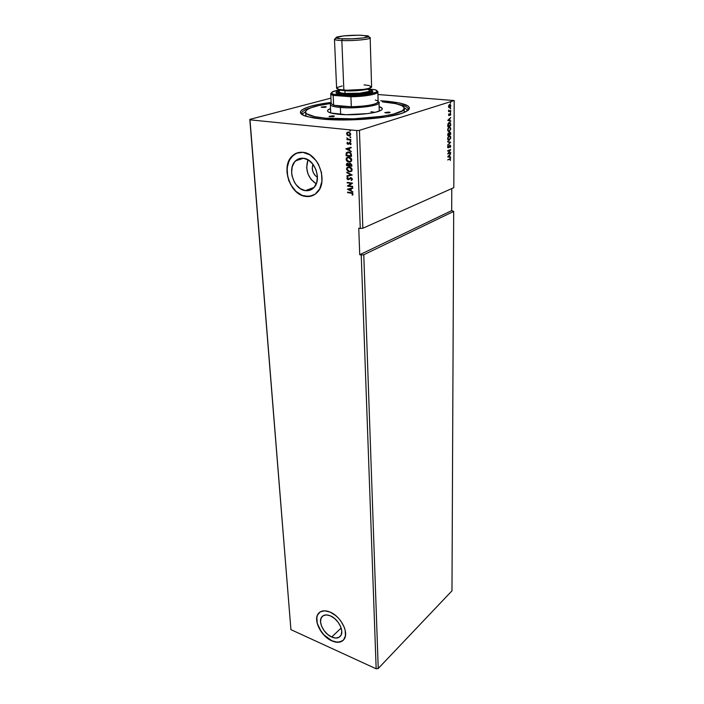<?xml version="1.0" encoding="UTF-8"?>
<svg xmlns="http://www.w3.org/2000/svg" width="704" height="704" viewBox="0 0 704 704"><rect width="100%" height="100%" fill="white"/><g stroke="black" fill="none" stroke-linecap="round" stroke-linejoin="round"><path stroke-width="1.06" d="M331.698 637.023L341.158 628.03L331.698 637.023L327.615 634.41L324.078 630.608L321.587 626.199L320.54 621.826L321.077 618.147L323.136 615.718L326.427 614.918L330.449 615.886C338.254 618.992 344.423 630.986 340.71 635.782C338.765 638.308 335.764 638.722 331.698 637.023C323.902 633.785 317.874 621.905 321.631 617.135C323.523 614.698 326.462 614.284 330.449 615.886L334.585 618.49L338.202 622.336L340.727 626.833L341.766 631.268L341.167 634.955L339.029 637.331L335.702 638.053L331.698 637.023M305.351 190.626L314.063 187.422L305.351 190.626L300.388 188.698L296.05 184.65L294.325 182.01L292.063 175.982L291.623 172.823L292.186 166.786L294.624 161.894L298.566 158.884L303.442 158.25C314.978 158.972 322.23 180.321 313.614 187.898C311.3 190.142 308.537 191.048 305.351 190.626C293.841 189.605 286.792 168.406 295.574 160.846C297.783 158.787 300.406 157.916 303.442 158.25L308.493 160.116L312.937 164.217L316.078 169.91L317.416 176.308L316.756 182.398L314.213 187.246L310.2 190.133L305.351 190.626M297.484 152.821L292.477 155.813C280.491 166.091 290.03 194.92 305.686 196.381L305.58 196.425C289.925 194.964 280.377 166.126 292.371 155.848C295.346 153.085 298.883 151.914 302.975 152.337L296.34 153.234L290.981 157.362L287.698 164.05L286.95 172.242L288.798 180.743L292.97 188.285L295.742 191.347L302.166 195.501L308.959 196.522L315.11 194.216L319.686 188.874L321.939 181.28L321.49 172.586L318.384 164.155L315.964 160.468L309.883 154.871L302.975 152.337C318.683 153.252 328.61 182.354 316.932 192.667C313.746 195.765 309.962 197.023 305.58 196.425L312.268 195.738M319.246 612.603L318.27 613.721C313.148 620.206 321.306 636.346 331.918 640.79L331.83 640.869C321.218 636.425 313.06 620.286 318.182 613.8C320.742 610.509 324.729 609.946 330.132 612.102L324.65 610.799L320.188 611.908L317.398 615.226L316.765 617.566L317.134 623.137L321.49 632.157L326.295 637.305L329.023 639.329L334.62 641.872L339.715 642.11L343.526 639.98L345.444 635.774L345.154 630.124L344.168 627.026L340.727 620.893L338.395 618.103L335.782 615.648L330.132 612.102C340.754 616.299 349.193 632.65 344.15 639.179C341.493 642.646 337.383 643.21 331.83 640.869L331.918 640.79C336.697 642.849 340.481 642.664 343.27 640.244M408.021 110.449C409.27 107.932 405.935 105.864 397.998 104.218C404.606 105.574 408.056 107.263 408.338 109.296L408.021 110.449M385.123 101.077C408.637 103.321 414.832 107.184 403.718 112.666C390.262 118.325 347.75 121.739 322.089 119.073L342.25 119.979L364.637 119.258L385.334 117.014L400.822 113.67L405.812 111.76L408.734 109.815L409.526 107.906L408.223 106.093L399.819 103.048L380.723 100.778L385.123 101.077L384.683 102.054L385.123 101.077M451.977 590.823L378.242 668.492L363.774 254.76L453.693 211.411L451.977 590.823L453.693 211.411L451.704 210.619L451.783 188.558L451.704 210.619L453.693 211.411L363.774 254.76L378.242 668.492L376.165 668.8L361.231 254.989L363.774 254.76L361.231 254.989L376.165 668.8L290.919 629.64L249.99 119.83L356.743 130.548L360.272 228.466L358.758 228.21L359.735 254.707L361.231 254.989L359.735 254.707L451.704 210.619L359.735 254.707L358.758 228.21L360.272 228.466L356.743 130.548L359.427 130.363L454.194 100.549L453.798 187.66L362.85 228.246L359.427 130.363L362.85 228.246L360.272 228.466L362.85 228.246L453.798 187.66L454.194 100.549L377.942 94.512L454.194 100.549L359.427 130.363L356.743 130.548L249.99 119.83L290.919 629.64L249.806 119.39L290.919 629.64L376.165 668.8L378.242 668.492L451.977 590.823M450.639 152.442L448.448 153.296L450.648 149.538L447.7 150.674L447.7 151.122L449.9 150.269L447.691 154.035L450.639 152.882L448.448 153.296L450.648 149.635L447.7 150.674L447.7 151.122L449.9 150.269L447.691 154.035L450.639 152.442M450.666 142.278L447.718 141.434L447.718 141.926L449.962 142.507L447.709 145.27L450.666 142.278L447.709 144.945L450.666 142.278L447.718 141.434L447.718 141.926L449.962 142.507L447.709 145.27L450.666 142.278M450.692 134.376L450.63 132.634L449.935 132.088L449.099 133.32L448.052 133.32L447.726 135.458L450.692 134.376L447.726 135.326L450.692 134.376L449.865 132.114L449.099 133.32L448.474 132.994L447.726 135.458L450.692 134.376M450.727 124.212L450.173 122.496L448.712 122.76L447.885 124.168L447.744 126.632L450.718 125.585L450.199 122.522L449.284 122.434L447.858 124.274L447.744 126.632L450.718 125.585L447.744 126.5L450.428 125.558L450.727 124.212M448.914 107.571L449.786 107.738L450.56 106.894L450.27 104.412L448.844 105.204L448.65 107.131L449.689 107.774L450.824 105.714L450.331 104.456L448.923 105.072L448.914 107.571M450.762 110.968L450.771 110.51L449.064 110.871L448.624 110.053L448.58 111.69L450.762 110.968L448.58 111.566L450.762 110.968L450.771 110.51L449.002 110.836L448.624 110.053L448.58 111.69L450.762 110.968M448.818 115.104L449.284 115.5L450.296 113.925L450.498 115.28L450.278 113.45L449.099 115.139L448.853 113.916L448.536 114.91L448.95 115.122L449.038 114.118L448.536 114.91L449.108 115.597L450.366 113.96L450.498 115.28L450.798 114.242L450.164 113.476L448.642 115.095M449.636 159.139L450.296 159.104L450.349 160.547L450.314 158.532L447.682 159.922L450.234 159.051L450.349 160.547L450.446 158.594L447.682 159.922L449.636 159.139M447.762 120.428L450.736 121.317L449.786 120.534L449.786 118.862L450.745 117.418L447.762 120.349L450.736 121.317L449.786 120.534L449.786 118.862L450.745 117.418L447.762 120.428M450.551 112.499L450.639 111.725L450.419 112.49M450.578 103.162L450.666 102.379L450.578 103.162M450.56 108.962L450.648 108.178L450.428 108.944M449.231 131.578L450.78 129.017L449.759 126.958L448.439 127.6L447.7 129.342L447.999 131.173L449.231 131.578L448.606 131.622L449.231 131.578L450.789 128.744L450.146 127.125L449.231 127.019L447.665 129.888L448.281 131.472L449.231 131.578M449.214 140.351L450.718 138.046L450.613 136.567L449.742 135.758L448.422 136.409L447.682 138.151L447.982 139.964L449.214 140.351L448.571 140.395L449.214 140.351L450.762 137.509L450.138 135.916L449.214 135.828L447.647 138.697L448.254 140.246L449.214 140.351M450.736 145.957L449.874 145.059L448.175 147.462L448.131 145.79L447.718 147.594L448.554 147.743L449.935 145.482L450.428 146.018L450.085 147.514L450.674 146.45L449.944 145.024L448.087 147.426L448.131 145.79L447.63 147.11L448.316 147.893L449.935 145.482L450.428 146.106L450.085 147.514L450.736 145.957M447.691 156.869L450.622 157.564L449.689 156.851L449.689 155.232L450.63 153.78L447.691 156.798L450.622 157.564L449.689 156.851L449.689 155.232L450.63 153.78L447.691 156.869M330.933 98.129L249.806 119.39L249.99 119.83L249.806 119.39L330.933 98.129M347.292 135.212L348.718 135.863L350.055 135.546L350.478 133.32L348.929 132.123L347.327 132.317L346.579 133.54L347.292 135.212L346.799 133.681L347.292 135.212L348.718 135.863L350.266 135.37L350.698 134.174L348.568 132.062L347.01 132.563L346.579 133.751L347.846 132.097L346.826 133.267L347.292 135.212M347.442 139.163L346.878 139.621L350.856 140.043L350.83 139.524L347.855 139.049L346.878 137.817L347.442 139.163L346.878 139.621L350.856 140.043L350.83 139.524L348.128 139.154L346.878 137.817L347.442 139.163M347.477 142.252L346.958 143.176L347.494 144.091L348.638 144.17L349.914 143.026L350.574 143.66L350.187 144.39L350.935 144.32L350.469 142.718L349.413 142.551L347.996 143.757L347.477 142.252L346.958 143.176L347.547 142.314L346.958 143.176L348.031 144.276L349.914 143.026L350.566 144.725L351.067 143.722L349.879 142.507L347.996 143.757L347.477 142.252M346.051 154.748L346.095 155.751L351.49 156.394L350.926 153.173L348.313 151.976L346.359 152.83L346.095 155.751L351.49 156.394L351.428 154.845C351.155 153.058 350.249 152.108 348.691 152.002L346.57 152.566L346.051 154.748M351.815 164.894L350.222 163.152L348.894 164.023L347.213 163.284L346.456 164.296L346.491 165.537L351.868 166.206L351.815 164.894L350.222 163.152L348.894 164.023L347.723 163.266L346.738 163.539L346.491 165.537L351.868 166.206L351.815 164.894M352.211 175.023L346.764 172.154L346.79 172.7L350.909 174.812L346.914 175.868L346.94 176.405L352.211 175.023L346.764 172.154L346.79 172.7L350.909 174.812L346.914 175.868L346.94 176.405L352.211 175.023M352.642 186.349L348.674 185.803L352.519 183.11L347.186 182.389L347.204 182.882L351.182 183.427L347.336 186.102L352.669 186.85L352.642 186.349L348.674 185.803L352.528 183.225L347.186 182.389L347.204 182.882L351.182 183.427L347.336 186.102L352.669 186.85L352.642 186.349M352.51 195.193L353.082 194.075L352.352 192.931L347.582 192.113L347.6 192.606L352.158 193.389L352.51 195.193L353.082 194.075L351.164 192.632L347.582 192.113L347.6 192.606L351.349 193.028L347.6 192.606L347.802 192.148L351.349 193.028L352.537 193.996L352.51 195.193M347.468 189.235L352.862 192.051L351.111 190.608L351.041 188.804L352.722 188.382L352.704 187.836L347.459 189.156L352.862 192.051L351.111 190.608L351.041 188.804L352.722 188.382L352.704 187.836L347.468 189.235M352.502 179.177L351.129 177.628L348.313 179.221L347.45 178.614L347.732 177.258L346.896 178.174L347.336 179.326L348.383 179.731L351.34 178.209L351.956 179.142L351.393 180.479L352.502 179.177L350.997 177.61L348.128 179.212L347.433 178.473L348.075 177.69L347.16 177.654L346.887 178.394L348.172 179.714L351.014 178.112L351.956 179.142L351.393 180.479L352.502 179.177M349.439 171.917L351.912 170.834L351.824 168.608L349.694 166.971L347.38 167.253L346.535 169.374L348.234 171.538L349.659 171.838L346.5 169.074L349.439 171.917L351.595 171.257L352.141 169.752C351.718 168.001 350.742 167.042 349.21 166.883L347.054 167.534L346.5 169.074L348.005 166.962L346.852 168.098L346.817 169.585L349.439 171.917M349.052 162.166L351.234 161.462L351.674 159.368L349.791 157.344L347.406 157.247L346.236 158.418L346.28 160.142L347.424 161.542L349.272 162.087C347.741 161.938 346.755 160.987 346.324 159.245L346.104 159.315C346.535 161.066 347.521 162.017 349.052 162.166L351.199 161.498L351.762 159.966C351.34 158.198 350.363 157.238 348.823 157.089L346.667 157.74L346.104 159.315L347.653 157.159L346.544 158.145L346.421 159.834L349.052 162.166M345.814 148.87L351.305 151.624L349.518 150.181L349.439 148.306L351.155 147.822L351.129 147.259L345.805 148.782L351.305 151.624L349.518 150.181L349.439 148.306L351.155 147.822L351.129 147.259L345.814 148.87M350.425 140.782L350.83 141.566L350.583 140.791L350.117 141.354L350.865 141.53L350.504 140.782L350.064 141.161L350.434 140.774M350.381 137.676L350.821 137.289L350.187 136.822L350.073 137.535L350.821 137.289L349.906 137.192L350.284 136.805L350.381 137.676M350.126 131.182L350.548 130.698L349.941 130.319L349.818 131.05L350.566 130.794L349.756 130.425L350.126 131.182M331.135 102.458L318.745 104.377L308.722 106.823L302.368 109.586L300.529 111.487L300.749 113.362L301.655 114.259L305.061 115.949L313.94 118.052L322.089 119.073L306.962 116.556C291.588 112.306 304.832 105.53 331.135 102.458M302.051 114.532L301.664 113.582C301.602 111.478 304.902 109.472 311.573 107.554C303.794 109.806 300.617 112.13 302.051 114.532M319.238 612.612L318.182 613.8M317.486 615.146L316.862 617.487L317.222 623.058L319.678 629.13L323.84 634.806L331.918 640.79L337.366 642.206L341.906 641.247M296.446 153.199L293.559 154.889L289.159 160.406L287.109 167.992L287.672 176.493L290.734 184.668L295.856 191.312L302.28 195.457L309.074 196.478M307.965 159.799C305.043 169.849 307.798 177.866 316.237 183.876L310.974 179.335L307.956 173.87L306.654 167.71L307.965 159.799M317.442 177.373L314.662 174.926L312.981 171.873L312.259 168.441L312.937 164.208C311.406 169.664 312.91 174.046 317.442 177.373M335.5 619.3L338.448 622.679L335.5 619.3M352.66 195.052L352.097 194.885L352.748 193.917L351.349 193.028L352.642 193.574L352.66 195.052M352.722 188.355L351.041 188.804L352.722 188.355M352.862 191.849L347.679 189.156L352.862 191.849M350.777 190.238L350.715 188.857L348.744 189.376L350.715 188.857L348.744 189.376L350.504 188.936L350.557 190.326L350.715 188.857L350.557 190.326L348.744 189.376L350.777 190.238M352.66 186.736L347.336 186.102L351.393 183.339L347.204 182.882L347.406 182.415L351.393 183.339L347.556 186.023L352.66 186.736M351.322 179.951L351.604 180.391L351.102 180.039L352.176 179.054L350.715 178.121M348.902 179.608L348.172 179.714L346.887 178.394L347.758 177.285L347.239 178.825L348.806 179.626M348.709 179.106L350.407 177.654L348.797 179.071M350.83 178.068L352.15 178.86L351.463 179.898M352.202 175.006L346.94 176.405L347.134 175.806L347.16 176.326L352.202 175.006M351.129 174.733L346.79 172.7L346.993 172.269L351.129 174.733M349.448 167.306L351.586 169.699L351.155 170.887L349.413 171.415L347.046 169.118L347.53 167.878L350.231 167.517L351.789 169.382L351.622 170.482L350.592 171.274L351.806 169.62L349.448 167.306L348.682 167.323M351.586 169.699L350.865 171.125L349.026 171.336L347.477 170.28L347.09 168.661L347.767 167.675L349.624 167.464L351.067 168.379L351.586 169.699M346.984 163.434L346.711 165.458L351.859 166.1L346.491 165.537L347.195 163.293M349.114 163.944L349.712 163.178L349.114 163.944M350.46 163.583L351.358 164.234L351.516 165.554L350.46 163.583L349.95 163.662L351.49 164.974L351.296 165.634L349.29 165.387L349.545 163.882L350.24 163.654L351.138 164.305L351.296 165.634L349.29 165.387L349.941 163.662M347.97 163.689L348.744 165.317L347.019 165.106L347.169 163.926L347.97 163.689L348.964 165.238L347.494 163.768M348.735 165.062L347.019 165.106L347.178 163.918L348.234 163.944L348.735 165.062M350.178 161.524L351.428 159.834L348.841 157.599L351.208 159.914L350.759 161.128L349.026 161.656L346.65 159.359L347.142 158.092L349.061 157.52L350.768 158.356L351.428 160.072L350.372 161.462M349.061 157.52L348.295 157.538M351.481 156.288L346.095 155.751L346.183 153.199L347.45 152.073L346.403 153.12L346.315 155.672L351.481 156.288M347.75 152.557L350.425 153.076L351.129 155.742L346.623 155.311L347.037 152.953L348.929 152.434L347.741 152.566M348.709 152.513L350.918 153.806L348.709 152.513L350.398 153.366L350.891 155.267L350.918 153.806L351.129 155.742L351.111 155.188L350.909 155.813L346.623 155.311L346.834 153.217L348.709 152.513M351.155 147.814L349.439 148.306L351.155 147.814M351.296 151.43L346.034 148.799L351.296 151.43M349.175 149.82L349.114 148.394L347.107 148.975L349.114 148.394L347.107 148.975L348.894 148.465L348.955 149.899L349.114 148.394L348.955 149.899L347.107 148.975L349.175 149.82M348.33 143.686L349.536 142.516L348.401 143.669M350.134 142.956L350.733 144.593L350.187 144.39L350.803 143.651L349.782 143.026M348.612 144.188L347.178 143.106L348.568 144.197M350.847 139.946L346.878 139.621L347.09 139.128L350.847 139.946M347.67 139.093L347.01 137.914L347.67 139.093M349.668 135.749L347.512 135.142L349.642 135.758M348.286 132.537L350.249 133.426L350.302 134.658L349.483 135.247L350.425 134.059L348.814 132.51L348.04 132.607M347.063 133.804L347.398 132.959L348.814 132.51L350.425 134.059L348.7 135.353L347.063 133.804L347.204 133.197L348.33 132.572L349.738 133.109L350.178 134.446L349.228 135.326L347.811 135.027L347.063 133.804M348.841 157.599L350.363 158.25L351.129 159.43L351.023 160.785L349.791 161.638L347.873 161.26L346.729 159.843L347.028 158.224L348.841 157.599M450.12 158.541L450.384 159.526L450.12 158.541M450.454 117.709L449.495 118.835L449.495 120.507L450.736 120.824L450.446 121.238L449.495 120.507L449.495 118.835L450.454 117.709M448.184 120.12L449.478 120.446L448.184 120.12L449.486 119.161L448.184 120.12L449.486 119.161L449.478 120.446L448.184 120.12M450.19 113.467L450.498 114.171L450.516 113.511M450.058 113.925L448.8 115.57L449.882 113.907M450.454 111.795L450.358 112.42L450.454 111.795M450.481 102.441L450.384 103.074L450.481 102.441M449.847 104.333L450.516 105.433L449.979 104.394M450.358 106.647L449.24 107.791L450.358 106.647M449.698 104.79L450.551 105.794L449.698 107.307L448.554 106.33L449.548 104.782M449.108 107.316L448.562 106.674L449.31 107.307M450.463 108.249L450.366 108.874L450.463 108.249M449.627 122.355L450.437 124.186L449.627 122.355M449.522 122.83L447.85 124.388L447.762 126.042L449.284 122.892L450.349 123.552L450.419 125.242L447.762 126.042L448.105 123.649L449.425 122.813M449.557 126.949L450.789 128.744L450.463 129.184L449.557 126.949M450.393 129.589L448.941 131.551L450.393 129.589M448.518 131.146L447.709 129.298L448.307 127.908L449.363 127.398M449.442 127.424L450.226 127.82L450.454 129.298L449.654 130.874L448.307 130.891L447.999 129.325L448.941 127.45L449.979 127.565L450.481 128.867L449.231 131.12L448.474 131.041L447.973 129.765L448.941 127.45L447.674 129.73L448.694 131.155M448.536 132.968L449.099 133.32L448.536 132.968M449.962 132.088L450.692 133.206L450.402 134.35L449.962 132.088M449.002 134.182L449.064 133.311L449.002 134.182M449.566 132.537L450.164 132.607L450.393 134.033L449.293 134.438L449.698 132.519M448.474 133.443L448.985 134.543L448.034 134.895L448.184 133.417L447.744 134.394L448.774 133.478L448.985 134.543L447.744 134.86L448.096 133.461M449.328 133.47L450.111 132.572L450.393 134.033L449.293 134.438L449.328 133.47M449.557 135.749L450.762 137.509L450.446 137.914L449.618 135.766M450.349 138.424L448.923 140.316L450.349 138.433M448.501 139.929L447.691 138.098L448.29 136.717L449.346 136.198M449.46 136.215L448.914 136.25L449.97 136.356L450.454 137.641L449.214 139.894L448.448 139.814L447.955 138.565L448.914 136.25L447.665 138.53L448.659 139.929M447.718 141.478L450.666 142.208L447.718 141.478M450.358 146.502L449.97 147.268L450.358 146.502M449.926 145.482L448.316 147.893L449.574 145.49M447.999 145.992L447.691 146.661L447.999 145.992M450.023 144.998L450.446 145.93L450.023 144.998M450.349 152.557L447.735 153.877L450.349 152.557M449.61 150.242L447.7 150.982L449.61 150.242M450.322 149.662L448.158 153.261L450.322 149.662M450.34 154.07L449.398 155.197L449.398 156.825L450.622 157.08L450.331 157.494L449.398 156.825L449.398 155.197L450.34 154.07M448.114 156.526L449.381 156.781L448.114 156.526L449.39 155.54L448.114 156.526L449.39 155.54L449.381 156.781L448.114 156.526M449.486 119.161L449.478 120.446L448.483 120.146L449.486 119.161M449.698 104.834L450.534 106.093L449.398 107.334L448.826 106.198L449.698 104.834M448.052 126.069L448.404 123.675L449.97 122.927L450.419 125.242L448.052 126.069M449.205 136.277L450.199 136.602L450.428 138.063L448.791 139.955L447.982 138.134L449.205 136.277M449.39 155.54L449.381 156.781L448.395 156.552L449.39 155.54M333.3 115.87L334.391 116.204L330.114 116.776L329.032 116.406L332.851 115.834L334.365 116.142L333.098 116.679L329.032 116.442L333.3 115.87L333.335 116.644L333.3 115.87M325.257 106.594L326.278 106.894L322.203 107.422L321.191 107.087L325.257 106.594L326.278 106.92L324.579 107.386L321.191 107.122L325.257 106.594L325.292 107.281L325.257 106.594M388.934 112.068L390.13 112.42L385.994 112.957L384.806 112.596L388.934 112.068L390.13 112.429L388.96 112.86L388.934 112.068L388.502 112.922L384.806 112.605L388.934 112.068M380.046 110.801L379.227 110.009L380.046 110.801M379.139 106.665C383.222 107.941 383.346 109.393 379.509 111.021C372.794 113.872 351.771 115.588 338.765 114.312L332.948 113.52L328.328 111.98L327.554 111.074L327.826 110.123L330.546 108.539C326.489 110.167 326.55 111.646 330.713 112.983L346.06 114.699L367.479 113.626L375.98 112.103L381.128 110.246L382.184 109.278L382.193 108.328L379.139 106.665M325.345 119.346L325.283 118.158C312.646 116.855 306.055 114.849 305.492 112.112C306.073 108.618 314.635 105.706 331.17 103.382L318.674 105.556L310.64 107.906L307.243 109.595L305.615 111.32L305.87 113.018L306.715 113.828L314.794 116.67L325.283 118.158L353.558 118.826L382.36 116.301L393.457 114.101L402.53 110.686L404.395 108.073L402.002 105.662L395.71 103.655L382.395 101.851C396.22 103.022 403.559 105.125 404.404 108.143C407.167 114.734 356.277 121.458 325.283 118.158L325.345 119.346M305.492 112.112L306.126 116.301M301.99 114.453L305.51 111.698L301.99 114.453M371.026 111.707L374.959 112.35M408.074 110.361L404.36 107.879L408.074 110.361M404.114 110.396L404.307 112.121M306.046 116.204L305.668 115.139M305.8 114.479L306.381 113.608M404.078 112.526L404.404 108.302M329.938 112.728L330.695 111.874L329.938 112.728M335.694 38.509C333.001 39.512 335.042 40.19 341.836 40.542L342.619 38.861C336.371 38.553 334.479 37.937 336.952 37.022C342.822 35.684 351.058 35.094 361.654 35.262L368.685 36.45L363.66 37.893L351.78 38.843L340.182 38.729L335.843 37.629L343.64 35.904L358.882 35.2L367.409 35.798C374.343 37.048 355.238 39.45 342.619 38.861L341.836 40.542C337.137 40.33 334.682 39.917 334.47 39.283L336.609 88.202C336.829 89.082 339.24 89.707 343.851 90.077L341.836 40.542L343.851 90.077C354.772 90.992 372.442 88.871 371.598 86.794L370.163 37.858C371.008 39.327 352.95 41.061 341.836 40.542C355.564 41.193 376.323 38.553 368.764 37.18M336.767 91.784C334.664 93.148 336.917 94.142 343.517 94.75L344.001 93.702C337.058 93.042 335.166 91.995 338.316 90.552L336.776 91.626L336.97 92.162L344.001 93.702L343.517 94.75L337.04 93.632L336.142 93.113L336.45 91.969M344.925 90.719L344.766 90.138L344.925 90.719C341.37 90.438 339.249 89.971 338.554 89.329L344.925 90.719L345.039 93.438L344.925 90.719C348.586 91.388 367.69 90.526 369.741 88.114C368.729 89.91 353.98 91.476 344.925 90.719M338.404 89.285L338.51 91.705C338.712 92.514 340.886 93.095 345.039 93.438C354.842 94.283 370.709 92.356 369.952 90.446L369.882 88.062M364.074 84.902L368.773 85.466L371.598 86.865L368.518 88.484L363.554 89.408L346.861 90.226L339.17 89.47L336.609 88.158M337.102 87.498L342.206 85.967M372.284 90.763L372.214 91.898L371.131 92.488L364.179 94.054L353.76 94.908L343.517 94.75C357.007 95.938 377.819 92.682 371.703 90.429M369.917 89.276L371.404 89.927L371.334 91.001L366.397 92.602L353.751 93.861L344.001 93.702C357.852 94.917 378.4 91.326 369.934 89.285L369.917 89.276M339.962 90.578L338.95 91.071M338.51 91.67L340.824 92.875L345.039 93.438L359.929 93.174L368.676 91.511L369.952 90.508L367.426 89.232M375.276 100.038L375.646 100.144C384.437 102.432 369.574 106.63 351.314 106.753L340.859 106.436L351.314 106.753L333.617 105.257L340.859 106.436L340.375 107.483C357.922 109.199 385.238 104.834 378.127 101.614L379.025 102.634C380.257 105.794 355.573 108.962 340.375 107.483L340.666 114.462L340.375 107.483C333.995 106.885 330.66 105.917 330.361 104.588L331.179 103.426C328.891 105.283 331.954 106.63 340.375 107.483L340.859 106.436L333.617 105.257L331.179 103.594M330.73 93.861L331.566 92.778C330.07 93.746 330.607 94.609 333.168 95.374L350.935 96.756L351.314 106.753L333.617 105.257L333.168 95.374L330.73 93.861L331.188 103.664L333.617 105.257L333.168 95.374L350.935 96.756C367.374 96.606 382.07 93.262 376.957 91.018L377.872 91.969C376.165 94.574 367.189 96.175 350.935 96.756L351.314 106.753C367.497 106.181 376.438 104.518 378.136 101.772L377.872 92.039M333.828 94.354L351.234 95.691L363.537 94.952L375.795 92.347L376.948 91.344L376.429 90.394L374.317 89.558L369.917 89.25L374.678 89.663C382.906 91.714 368.711 95.515 351.234 95.691L333.828 94.354C330.915 93.447 330.827 92.426 333.573 91.309L338.439 90.033L332.156 92.03L331.918 93.491L333.828 94.354L333.168 95.374L333.828 94.354M350.935 96.756L351.234 95.691L350.935 96.756M303.503 158.259L295.574 160.846M323.268 615.648L321.631 617.135M330.748 112.992L330.361 104.588M379.254 111.118L379.025 102.634"/></g></svg>

